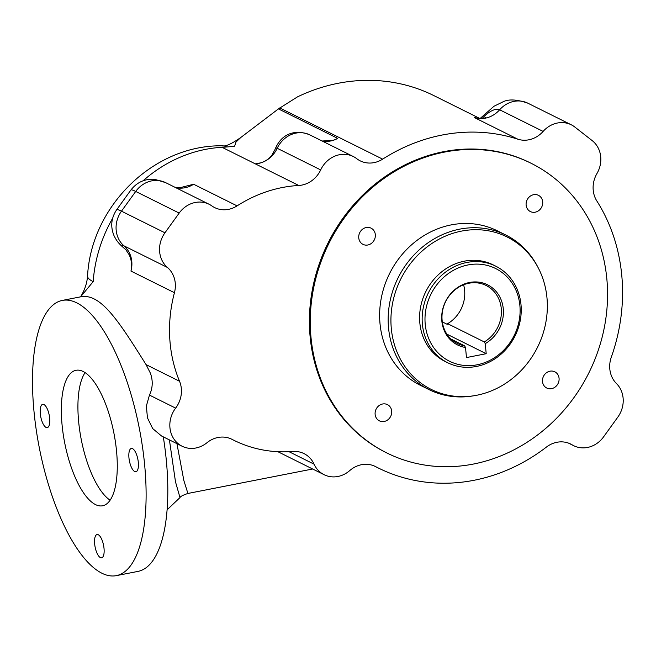 <?xml version="1.0" encoding="UTF-8"?>
<svg xmlns="http://www.w3.org/2000/svg" width="656" height="656" viewBox="0 0 656 656"><rect width="100%" height="100%" fill="white"/><g stroke="black" fill="none" stroke-linecap="round" stroke-linejoin="round"><path stroke-width="0.98" d="M335.724 139.375L337.709 138.391L278.439 108.896L240.826 137.465L235.963 142.09L234.659 146.149A195.496 175.431 116.5 0 1 227.288 146.936A195.496 175.431 116.5 0 1 222.056 147.305A135.923 121.975 116.5 0 0 143.074 180.794M298.767 185.476A135.923 121.975 116.5 0 0 237.087 205.877A25.887 23.231 -63.5 0 1 214.643 207.583A25.887 23.231 -63.5 0 1 211.863 205.927A25.887 23.231 116.5 0 0 209.092 204.262A25.887 23.231 116.5 0 0 179.178 213.077L164.943 232.806A25.887 23.231 116.5 0 0 159.646 251.814A25.887 23.231 116.5 0 0 167.452 267.476A25.887 23.231 -63.5 0 1 174.439 292.707A135.923 121.975 116.5 0 0 170.109 342.932A135.923 121.975 116.5 0 0 179.539 381.267A25.887 23.231 -63.5 0 1 175.636 408.122A25.887 23.231 116.5 0 0 169.937 427.671A25.887 23.231 116.5 0 0 182.073 446.211A25.887 23.231 116.5 0 0 206.96 442.734A25.887 23.231 -63.5 0 1 231.839 439.258A25.887 23.231 -63.5 0 1 232.158 439.413A135.923 121.975 116.5 0 0 233.823 440.258A135.923 121.975 116.5 0 0 292.797 451.484A25.887 23.231 -63.5 0 1 304.031 453.616A25.887 23.231 -63.5 0 1 314.06 464.161A25.887 23.231 116.5 0 0 324.097 474.698A25.887 23.231 116.5 0 0 349.73 470.59A25.887 23.231 -63.5 0 1 375.355 466.49A25.887 23.231 -63.5 0 1 375.724 466.678A179.072 160.695 116.5 0 0 378.282 467.982A179.072 160.695 116.5 0 0 546.415 447.08A25.887 23.231 -63.5 0 1 570.72 444.063A25.887 23.231 -63.5 0 1 572.196 444.866A25.887 23.231 116.5 0 0 573.664 445.678A25.887 23.231 116.5 0 0 603.577 436.863L617.813 417.134A25.887 23.231 116.5 0 0 616.451 383.53A25.887 23.231 -63.5 0 1 609.801 368.934A25.887 23.231 -63.5 0 1 611.31 357.143A179.072 160.695 116.5 0 0 596.821 200.941A25.887 23.231 -63.5 0 1 593.213 190.15A25.887 23.231 -63.5 0 1 596.968 173.512A25.887 23.231 116.5 0 0 592.155 140.589L574.836 127.043A25.887 23.231 116.5 0 0 571.269 124.796A25.887 23.231 116.5 0 0 543.119 131.413A25.887 23.231 -63.5 0 1 517.855 139.203A179.072 160.695 116.5 0 0 382.645 159.146A25.887 23.231 -63.5 0 1 360.201 160.851A25.887 23.231 -63.5 0 1 356.741 158.686A25.887 23.231 116.5 0 0 353.281 156.513A25.887 23.231 116.5 0 0 320.677 169.912A25.887 23.231 -63.5 0 1 298.767 185.476L255.291 163.852L260.883 162.819C265.352 161.368 268.976 158.908 271.764 155.439L275.003 149.502A9.938 3.329 72.7 0 1 277.201 148.281A25.887 23.231 -63.5 0 1 309.812 134.882C297.414 129.699 282.064 131.733 275.003 149.502M174.439 292.707L130.962 271.076L131.331 269.05C131.979 264.007 131.257 259.251 129.183 254.782L125.517 249.231M174.758 187.181L179.424 187.837L193.618 184.246L237.087 205.877M112.611 218.309A135.923 121.975 116.5 0 0 93.177 281.637L80.581 296.848C100.868 292.707 119.359 322.145 146.058 364.605L150.388 373.166C153.102 380.701 152.799 388.016 149.461 395.092L146.362 405.998L147.444 417.823L152.676 428.565L161.499 435.969L182.073 446.211M479.913 118.523L433.846 95.596A179.072 160.695 116.5 0 0 297.414 96.908L278.439 108.896M144.714 465.604A140.236 50.938 78.9 0 1 116.284 575.648A140.236 50.938 78.9 0 1 33.907 410.467A140.236 50.938 78.9 0 1 62.328 300.415A140.236 50.938 78.9 0 1 144.714 465.604M163.295 436.871A140.236 50.938 78.9 0 1 166.411 461.348A140.236 50.938 78.9 0 1 137.981 571.401L116.284 575.648M138.318 462.423A11.865 4.313 -101.1 0 0 131.348 448.45A11.865 4.313 -101.1 0 0 128.945 457.757A11.865 4.313 -101.1 0 0 135.915 471.738A11.865 4.313 -101.1 0 0 138.318 462.423M104.033 548.514A11.865 4.313 -101.1 0 0 97.055 534.533A11.865 4.313 -101.1 0 0 94.653 543.849A11.865 4.313 -101.1 0 0 101.623 557.83A11.865 4.313 -101.1 0 0 104.033 548.514M49.676 418.315A11.865 4.313 -101.1 0 0 42.706 404.334A11.865 4.313 -101.1 0 0 40.295 413.649A11.865 4.313 -101.1 0 0 47.273 427.622A11.865 4.313 -101.1 0 0 49.676 418.315M62.033 424.465A69.036 25.076 78.9 0 1 76.03 370.287A69.036 25.076 78.9 0 1 116.588 451.607A69.036 25.076 78.9 0 1 102.59 505.784A69.036 25.076 78.9 0 1 62.033 424.465M110.101 500.208A69.036 25.076 78.9 0 1 78.605 421.218A69.036 25.076 78.9 0 1 85.091 372.616M167.083 509.827L179.99 497.568L175.496 481.873L169.412 439.914M176.931 443.653L183.844 480.471L187.911 493.46L312.658 468.999M530.999 163.221L530.146 162.795A161.811 145.206 116.5 0 0 376.47 183.04A161.811 145.206 116.5 0 0 310.116 336.667A161.811 145.206 116.5 0 0 385.974 452.533L386.827 452.952A161.811 145.206 116.5 0 0 540.495 432.706A161.811 145.206 116.5 0 0 606.857 279.087A161.811 145.206 116.5 0 0 530.999 163.221A161.811 145.206 116.5 0 0 377.323 183.467A161.811 145.206 116.5 0 0 310.969 337.086A161.811 145.206 116.5 0 0 386.827 452.952M526.128 205.074A9.061 8.134 116.5 0 0 530.376 211.56A9.061 8.134 116.5 0 0 538.986 210.42A9.061 8.134 116.5 0 0 542.701 201.818A9.061 8.134 116.5 0 0 538.453 195.332A9.061 8.134 116.5 0 0 529.843 196.464A9.061 8.134 116.5 0 0 526.128 205.074M358.75 237.882A9.061 8.134 116.5 0 0 362.998 244.368A9.061 8.134 116.5 0 0 371.608 243.237A9.061 8.134 116.5 0 0 375.322 234.635A9.061 8.134 116.5 0 0 371.075 228.149A9.061 8.134 116.5 0 0 362.465 229.28A9.061 8.134 116.5 0 0 358.75 237.882M375.125 414.354A9.061 8.134 116.5 0 0 379.373 420.84A9.061 8.134 116.5 0 0 387.975 419.709A9.061 8.134 116.5 0 0 391.689 411.107A9.061 8.134 116.5 0 0 387.442 404.613A9.061 8.134 116.5 0 0 378.84 405.752A9.061 8.134 116.5 0 0 375.125 414.354M542.504 381.538A9.061 8.134 116.5 0 0 546.751 388.032A9.061 8.134 116.5 0 0 555.353 386.892A9.061 8.134 116.5 0 0 559.068 378.291A9.061 8.134 116.5 0 0 554.82 371.804A9.061 8.134 116.5 0 0 546.218 372.936A9.061 8.134 116.5 0 0 542.504 381.538M505.883 235.069L497.355 230.822A86.297 77.441 116.5 0 0 415.396 241.621A86.297 77.441 116.5 0 0 380.004 323.556A86.297 77.441 116.5 0 0 420.463 385.351L428.991 389.59A86.297 77.441 -63.5 0 1 388.532 327.795A86.297 77.441 -63.5 0 1 423.924 245.869A86.297 77.441 -63.5 0 1 505.883 235.069A86.297 77.441 -63.5 0 1 537.453 266.344L538.215 267.804A85.141 76.408 116.5 0 0 446.556 235.627A85.141 76.408 116.5 0 0 391.296 328.435A85.141 76.408 116.5 0 0 474.608 395.642A85.141 76.408 116.5 0 0 546.981 297.914A85.141 76.408 116.5 0 0 538.215 267.804M474.608 395.642L472.976 395.912A86.297 77.441 -63.5 0 1 428.991 389.59M447.671 362.735L445.112 361.464A53.94 48.405 -63.5 0 1 419.824 322.842A53.94 48.405 -63.5 0 1 441.947 271.633A53.94 48.405 -63.5 0 1 493.173 264.885L495.723 266.164A53.94 48.405 -63.5 0 1 521.012 304.786A53.94 48.405 -63.5 0 1 498.888 355.987A53.94 48.405 -63.5 0 1 447.671 362.735A53.94 48.405 -63.5 0 1 422.382 324.113A53.94 48.405 -63.5 0 1 444.497 272.912A53.94 48.405 -63.5 0 1 495.723 266.164M519.888 305.589A51.783 46.469 -63.5 0 1 477.183 364.785A51.783 46.469 -63.5 0 1 425.211 324.154A51.783 46.469 -63.5 0 1 467.917 264.958A51.783 46.469 -63.5 0 1 519.888 305.589M466.465 357.569L486.194 353.707L485.26 343.621L484.284 341.932A32.365 29.044 116.5 0 0 501.282 308.648A32.365 29.044 116.5 0 0 486.112 285.475A32.365 29.044 116.5 0 0 455.379 289.526A32.365 29.044 116.5 0 0 442.111 320.251A32.365 29.044 116.5 0 0 457.281 343.424A32.365 29.044 116.5 0 0 464.563 345.794L465.53 347.491L466.465 357.569M465.53 347.491A33.612 30.16 -63.5 0 1 441.824 320.899A33.612 30.16 -63.5 0 1 469.54 282.474A33.612 30.16 -63.5 0 1 503.275 308.853A33.612 30.16 -63.5 0 1 485.26 343.621M463.595 284.778A32.365 29.044 -63.5 0 1 464.637 290.411A32.365 29.044 -63.5 0 1 447.638 323.687L484.284 341.932M450.992 339.045L464.563 345.794M442.3 321.875L447.203 324.318L447.638 323.687M446.875 334.142L486.194 353.707M322.219 141.056A25.887 23.231 116.5 0 0 333.076 140.368A25.887 23.231 116.5 0 0 337.709 138.391M320.677 169.912L277.201 148.281A25.887 23.231 116.5 0 1 260.932 162.827A25.887 23.231 116.5 0 1 255.291 163.852L222.056 147.305M179.539 381.267L146.058 364.605M130.962 271.076A25.887 23.231 116.5 0 0 131.79 261.506A25.887 23.231 116.5 0 0 123.984 245.844A25.887 23.231 -63.5 0 1 121.475 211.175L135.71 191.445A25.887 23.231 -63.5 0 1 165.615 182.63L209.092 204.262M81.155 295.856C84.944 289.394 87.076 282.785 87.551 276.045A69.036 12.677 4.1 0 0 93.177 281.637M382.645 159.146L279.735 107.937M517.855 139.203L474.386 117.572A25.887 23.231 116.5 0 0 499.642 109.782A25.887 23.231 -63.5 0 1 527.801 103.164L571.269 124.796M175.636 408.122L149.461 395.092M240.826 137.465C231.388 144.099 225.016 146.878 221.712 145.788A69.036 27.7 89.4 0 1 226.927 146.969M314.06 464.161L289.058 451.713M543.119 131.413L499.642 109.782A21.787 9.455 128 0 0 482.16 118.424M175.472 187.534A25.887 23.231 116.5 0 0 193.618 184.246M179.178 213.077L135.71 191.445A47.486 3.78 35.8 0 0 130.905 190.01C137.022 182.179 144.968 178.612 154.759 179.326L165.615 182.63M164.943 232.806L121.475 211.175A47.486 3.78 35.8 0 0 116.67 209.74C111.159 218.013 110.29 226.681 114.046 235.742C117.268 242.105 119.113 243.966 126.821 250.567M167.452 267.476L123.984 245.844A22.689 1.812 35.8 0 0 126.108 249.895M231.519 439.102L232.158 439.413M569.187 443.374L572.196 444.866M374.978 466.309L375.724 466.678M336.692 138.859L333.027 140.359L322.137 141.015M324.097 474.698L277.89 451.705M353.281 156.513L309.812 134.882M221.712 145.788C152.905 145.156 91.094 206.722 87.551 276.045M62.328 300.415L80.581 296.84M187.911 493.46C183.016 495.108 180.375 496.477 179.99 497.568L179.99 497.568M116.67 209.74L130.905 190.01M479.995 118.597L494.025 106.231L502.496 102.09C508.244 98.941 516.674 99.302 527.801 103.164M484.686 118.293L485.801 117.498C484.53 117.309 485.694 119.72 474.386 117.572M231.035 438.872L233.823 440.258M568.539 443.128L573.664 445.678M374.289 465.998L378.282 467.982"/></g></svg>
